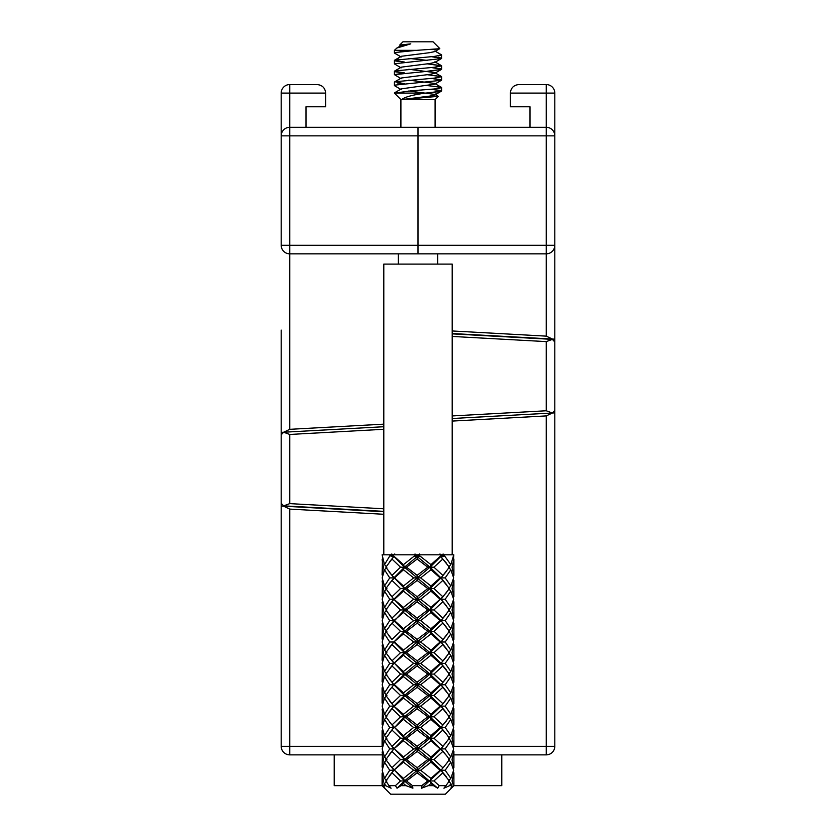 <?xml version="1.0" encoding="UTF-8"?>
<svg xmlns="http://www.w3.org/2000/svg" width="836" height="836" viewBox="0 0 836 836"><rect width="100%" height="100%" fill="white"/><g stroke="black" fill="none" stroke-linecap="round" stroke-linejoin="round"><path stroke-width="1.25" d="M382.094 754.866L289.747 754.866A8.548 8.548 0 0 1 281.199 746.318A8.548 8.548 0 0 0 289.747 754.866L289.747 746.318L281.199 746.318L281.199 330.105M281.199 135.85L281.199 245.293A8.548 8.548 0 0 0 289.747 253.841L418 253.841L418 127.302L418 253.841L546.253 253.841A8.548 8.548 0 0 0 554.801 245.293L554.801 135.85A8.548 8.548 0 0 0 546.253 127.302L289.747 127.302A8.548 8.548 0 0 0 281.199 135.85L289.747 135.85L289.747 245.293L546.253 245.293L546.253 135.85L289.747 135.85L289.747 127.302A8.548 8.548 0 0 0 281.199 135.85L281.199 93.099L325.664 93.099L325.664 106.778L305.997 106.778L305.997 127.302M383.797 511.705L281.199 506.062L283.644 506.198L289.747 509.103L289.747 746.318L382.104 746.318L383.452 738.198L382.094 730.695L382.512 729.661M289.747 127.302L289.747 84.551L317.105 84.551C322.288 85.063 325.141 87.916 325.664 93.099C325.141 87.916 322.288 85.063 317.105 84.551M383.797 511.371L283.623 505.853L281.199 503.293L281.199 434.793L283.623 432.233L383.797 426.726L281.199 432.369M452.203 333.867L552.377 339.374L554.801 341.934L554.801 410.445L552.356 413.005L546.253 410.769L546.253 341.61L452.203 336.438M452.203 418.512L552.356 413.005L452.203 418.512M334.212 754.866L334.212 785.652L382.292 785.652L384.842 788.212L383.609 785.652L385.595 785.652L384.497 783.51L383.609 785.652M383.797 429.286L289.747 434.459L283.644 432.233L289.747 429.328L289.747 245.293L281.199 245.293M552.356 339.374L546.253 341.61M289.747 84.551A8.548 8.548 0 0 0 281.199 93.099A8.548 8.548 0 0 1 289.747 84.551M452.203 333.522L554.801 339.165L554.801 245.293L546.253 245.293L546.253 253.841A8.548 8.548 0 0 0 554.801 245.293L554.801 746.318L453.896 746.318L453.896 730.079L453.248 729.42M554.801 93.099A8.548 8.548 0 0 0 546.253 84.551L546.253 93.099L554.801 93.099L554.801 135.85L546.253 135.85L546.253 93.099L510.336 93.099L510.336 106.778L530.003 106.778L530.003 127.302M546.253 84.551L518.895 84.551C513.712 85.063 510.859 87.916 510.336 93.099C510.859 87.916 513.712 85.063 518.895 84.551M554.801 412.869L552.356 413.005L546.253 415.91L546.253 754.866L453.906 754.866M385.595 785.652L391.091 788.212L389.022 785.652L395.418 785.652L397.037 788.212L400.998 785.652L406.024 785.652L412.9 788.212L412.514 785.652L421.772 785.652L421.511 788.212L428.335 785.652L433.466 785.652L437.698 788.212L439.213 785.652L445.922 785.652L443.926 788.212L449.632 785.652L451.848 785.652L450.949 788.212L453.488 785.652L501.788 785.652L501.788 754.866M283.644 505.853L289.747 503.627L383.797 508.8M552.356 339.04L546.253 336.135L546.253 253.841M546.253 754.866A8.548 8.548 0 0 0 554.801 746.318M396.63 50.348L404.676 51.247L396.63 50.348M433.633 49.428L439.726 48.707L416.485 50.348L394.404 50.348L396.943 48.007L410.8 43.848L399.66 45.113L402.952 41.8L433.048 41.8L439.799 48.551L434.825 51.56L429.798 52.658L401.385 56.273L394.571 60.213L434.281 56.409L441.596 54.998L441.398 58.583L440.938 57.956L431.324 56.67L441.596 58.353L441.429 54.789L434.877 50.965L441.596 54.998L438.221 55.96M401.123 56.399L394.634 60.673M395.762 61.038L404.676 62.104L394.404 60.422L394.602 64.006L401.175 67.852M394.404 60.422L394.404 63.776L441.398 58.583L434.825 62.418L434.877 61.822L441.429 65.647L427.206 63.839L441.596 65.856L434.281 67.267L395.062 70.893L394.634 71.53M395.773 71.896L404.676 72.962L394.404 74.634L401.175 78.709M408.794 69.263L434.615 72.565L441.429 76.504L427.206 74.697L441.596 76.713L434.281 78.124L395.062 81.75L404.676 83.819L397.8 83.109M408.794 80.12L434.615 83.422L441.429 87.362L427.206 85.554L440.938 87.174L441.596 87.571L438.221 88.543M434.877 83.548L434.825 84.143L434.877 83.548L441.596 87.571L434.281 88.982L411.343 90.8L394.822 93.099M394.404 74.634L394.404 71.279L394.404 74.634L434.281 70.621L441.596 69.21L431.324 67.528L440.938 68.813L441.398 69.44L427.238 71.238M441.398 80.298L434.825 84.143L441.596 80.068L431.324 78.396L440.938 79.671L441.398 80.298L395.062 85.105L394.602 85.732L401.175 89.567M425.388 93.099C412.388 94.928 404.499 97.101 401.708 99.599L400.904 99.599L394.404 93.099L425.388 93.099L434.281 92.336L441.596 90.925L431.324 89.253L440.938 90.528L441.398 91.155L427.238 92.953M434.825 73.275L441.398 69.44L434.825 73.275L434.877 72.68L434.825 73.275L429.798 74.373L401.385 77.999L394.571 81.938M408.794 90.978L434.877 94.405L434.825 95.001L429.798 96.088L401.708 99.599L435.096 99.599L435.096 127.302M449.632 785.652L450.834 783.51L448.493 780.949L450.834 778.379L445.191 770.259L450.834 762.139L448.493 759.569L450.834 757.008L445.191 748.889L450.834 740.759L448.493 738.198L450.834 735.628L445.191 727.508L441 727.508L442.777 724.948L433.957 716.818L430.017 716.818L430.937 714.257L420.633 706.138L417.195 706.138L417.133 703.567L406.536 695.447L404.499 695.447L393.86 684.757L404.499 674.077L403.464 676.637L393.86 684.757L389.252 690.452L393.86 684.757L392 682.197L400.507 674.077L404.499 674.077L417.195 663.387L417.133 665.947L406.536 674.077L404.499 674.077L403.464 671.507L413.642 663.387L417.195 663.387L430.017 652.697L430.937 655.267L420.633 663.387L417.195 663.387L417.133 660.816L427.813 652.697L430.017 652.697L441 642.006L442.777 644.577L433.957 652.697L430.017 652.697L430.937 650.136L440.123 642.006L441 642.006L449.36 631.326L441 620.636L449.36 609.946L441 599.255L449.36 588.575L442.777 580.445L433.957 588.575L430.017 588.575L430.937 591.136L420.633 599.255L417.195 599.255L417.133 601.826L406.536 609.946L404.499 609.946L403.464 612.516L393.86 620.636L385.835 631.326L392 639.446L400.507 631.326L404.499 631.326L403.464 633.887L393.86 642.006L385.835 652.697L392 660.816L400.507 652.697L404.499 652.697L403.464 655.267L393.86 663.387L385.835 674.077L393.86 684.757L389.712 684.757L384.497 676.637L382.188 684.757L384.497 692.887L389.712 684.757M445.191 748.889L441 748.889L442.777 746.318L433.957 738.198L430.017 738.198L430.937 735.628L420.633 727.508L417.195 727.508L417.133 724.948L406.536 716.818L404.499 716.818L403.464 714.257L393.86 706.138L385.835 695.447L389.252 690.452M384.497 783.51L386.89 780.949L384.497 778.379L382.188 770.259L384.497 762.139L386.89 759.569L384.497 757.008L382.188 748.889L384.497 740.759L386.89 738.198L384.497 735.628L382.188 727.508L384.497 719.388L386.89 716.818L384.497 714.257L389.712 706.138L384.497 698.008L386.89 695.447L384.497 692.887M389.022 785.652L385.835 780.949L393.86 770.259L385.835 759.569L393.86 748.889L385.835 738.198L393.86 727.508L385.835 716.818L393.86 706.138L404.499 695.447L417.195 684.757L417.133 687.328L406.536 695.447M394.54 706.138L403.464 698.008L404.499 695.447L403.464 692.887L413.642 684.757L417.195 684.757L430.017 674.077L430.937 676.637L420.633 684.757L417.195 684.757L417.133 682.197L427.813 674.077L430.017 674.077L441 663.387L442.777 665.947L433.957 674.077L430.017 674.077L430.937 671.507L440.123 663.387L441 663.387L449.36 652.697L442.777 644.577M392 703.567L400.507 695.447L404.499 695.447L417.195 706.138L430.017 695.447L430.937 698.008L420.633 706.138M406.536 716.818L417.133 708.698L417.195 706.138L404.499 716.818L403.464 719.388L413.642 727.508L417.195 727.508L430.017 716.818L441 706.138L442.777 708.698L433.957 716.818M417.133 703.567L427.813 695.447L430.017 695.447L441 684.757L442.777 687.328L433.957 695.447L430.017 695.447L430.937 692.887L440.123 684.757L441 684.757L449.36 674.077L442.777 665.947M403.464 714.257L413.642 706.138L417.195 706.138L430.017 716.818L430.937 719.388L420.633 727.508M430.937 714.257L440.123 706.138L441 706.138L449.36 695.447L442.777 687.328M417.133 724.948L427.813 716.818L430.017 716.818L441 727.508L449.36 716.818L442.777 708.698M450.834 607.385L453.645 599.255L450.834 591.136L445.191 599.255L450.834 607.385L448.493 609.946L450.834 612.516L453.645 620.636L450.834 628.756L448.493 631.326L450.834 633.887L453.645 642.006L450.834 650.136L448.493 652.697L450.834 655.267L453.645 663.387L450.834 671.507L448.493 674.077L450.834 676.637L453.645 684.757L450.834 692.887L448.493 695.447L450.834 698.008L453.645 706.138L450.834 714.257L448.493 716.818L450.834 719.388L445.191 727.508M433.957 738.198L442.777 730.079L441 727.508L430.017 738.198L430.937 740.759L420.633 748.889L417.195 748.889L417.133 751.449L406.536 759.569L404.499 759.569L403.464 762.139L393.86 770.259L389.252 775.954M442.777 724.948L446.633 720.653M430.937 735.628L440.123 727.508L441 727.508L446.633 734.363L442.777 730.079M453.248 746.976L453.896 746.318L452.036 738.198L453.896 730.079M412.514 785.652L406.536 780.949L404.499 780.949L430.017 759.569L441 748.889L449.36 738.198L446.633 734.363M382.512 644.169L382.094 660.2L383.452 652.697L382.094 645.204M450.834 735.628L453.645 727.508L450.834 719.388M442.777 746.318L446.633 742.034M453.488 751.042L453.488 746.726M453.248 768.347L453.896 767.699L452.036 759.569L453.896 751.449L453.248 750.801M389.252 647.701L393.86 642.006L389.712 642.006L384.497 650.136L386.89 652.697L384.497 655.267L382.188 663.387L384.497 671.507L389.712 663.387L393.86 663.387L404.499 652.697L417.195 642.006L417.133 644.577L406.536 652.697L404.499 652.697L403.464 650.136L413.642 642.006L417.195 642.006L430.017 631.326L430.937 633.887L420.633 642.006L417.195 642.006L417.133 639.446L427.813 631.326L430.017 631.326L441 620.636L446.633 613.781M382.512 665.54L382.094 681.57L383.452 674.077L382.094 666.574M450.834 757.008L453.645 748.889L450.834 740.759M382.512 661.234L382.094 660.2M382.292 785.652L383.452 780.949L382.094 773.446L382.094 785.652L390.642 794.2L445.358 794.2L453.906 785.652L453.896 772.83L453.248 772.171M453.488 772.412L453.488 768.106M389.252 669.082L393.86 663.387L392 660.816M384.497 671.507L386.89 674.077L384.497 676.637M453.896 767.699L453.896 751.449M382.512 682.604L382.094 681.57M453.488 601.418L453.488 597.103M453.488 580.038L453.488 575.732M453.248 597.343L453.896 596.695L452.036 588.575L453.896 580.445L453.248 579.797M453.896 596.695L453.896 580.445M450.834 591.136L448.493 588.575L450.834 586.005L445.191 577.885L450.834 569.765L448.493 567.195L450.834 564.634L444.355 555.585L443.707 556.473L442.484 554.811M450.834 564.634L453.77 554.801L444.355 554.801L444.355 555.585M453.248 558.427L453.896 559.075L452.036 567.195L453.896 575.325L453.896 559.075M445.191 577.885L441 577.885L449.36 567.195L442.777 559.075L433.957 567.195L430.017 567.195L442.495 554.843M453.248 575.973L453.896 575.325M450.834 586.005L453.645 577.885L450.834 569.765M403.464 692.887L394.54 684.757M413.642 684.757L403.464 676.637M427.813 695.447L417.133 687.328M440.123 706.138L430.937 698.008M419.39 555.585L419.39 554.801L441.094 554.801L441.094 555.585L430.937 564.634L419.39 555.585L419.358 556.473L419.327 553.975M443.717 556.515L441 556.515L442.777 559.075M441.094 554.801L442.401 554.801L440.708 556.191M389.252 626.331L404.499 609.946L430.017 588.575L441 577.885L446.633 571.03M389.712 663.387L384.497 655.267M392 682.197L389.252 679.062M400.507 674.077L392 665.947M444.355 554.801L443.101 554.801L443.101 553.975M450.834 714.257L445.191 706.138L450.834 698.008M445.191 706.138L441 706.138L446.633 699.283M453.248 708.05L453.896 708.698L452.036 716.818L453.896 724.948L453.896 708.698M382.512 622.789L382.094 638.819L383.452 631.326L382.094 623.823M453.488 729.661L453.488 725.355M450.834 692.887L445.191 684.757L441 684.757L430.017 674.077L404.499 652.697L393.86 642.006L404.499 631.326L393.86 620.636L389.712 620.636L384.497 628.756L386.89 631.326L384.497 633.887L382.188 642.006L384.497 650.136M453.248 725.596L453.896 724.948M382.512 639.853L382.094 638.819M453.488 558.667L453.77 554.801M417.133 682.197L406.536 674.077M427.813 674.077L417.133 665.947M430.937 692.887L420.633 684.757M440.123 684.757L430.937 676.637M442.777 703.567L433.957 695.447M442.777 575.325L433.957 567.195M389.712 642.006L384.497 633.887M400.507 652.697L392 644.577M403.464 671.507L394.54 663.387M413.642 663.387L403.464 655.267M445.191 684.757L450.834 676.637M446.633 691.612L441 684.757L446.633 677.912M453.248 686.669L453.896 687.328L452.036 695.447L453.896 703.567L453.896 687.328M382.512 772.412L382.094 773.446M382.512 601.418L382.094 617.449L383.452 609.946L382.094 602.453M453.488 708.291L453.488 703.985M389.252 614.941L393.86 620.636L385.835 609.946L393.86 599.255L389.712 599.255L384.497 607.385L386.89 609.946L384.497 612.516L382.188 620.636L384.497 628.756M453.248 704.225L453.896 703.567M382.512 618.483L382.094 617.449M389.252 636.311L392 639.446M430.937 671.507L420.633 663.387M440.123 663.387L430.937 655.267M442.777 682.197L433.957 674.077M389.712 620.636L384.497 612.516M400.507 631.326L392 623.196M403.464 650.136L394.54 642.006M413.642 642.006L403.464 633.887M417.133 660.816L406.536 652.697M427.813 652.697L417.133 644.577M450.834 671.507L445.191 663.387L450.834 655.267M445.191 663.387L441 663.387L446.633 656.532M453.248 665.299L453.896 665.947L452.036 674.077L453.896 682.197L453.896 665.947M382.512 751.042L382.094 767.072L383.452 759.569L382.094 752.076M382.512 580.038L382.094 596.068L383.452 588.575L382.094 581.072M453.488 686.91L453.488 682.604M392 618.065L400.507 609.946L404.499 609.946L403.464 607.385L393.86 599.255L385.835 588.575L393.86 577.885L389.712 577.885L384.497 586.005L386.89 588.575L384.497 591.136L382.188 599.255L384.497 607.385M453.248 682.845L453.896 682.197M382.512 768.106L382.094 767.072M382.512 597.103L382.094 596.068M417.133 639.446L406.536 631.326L404.499 631.326L417.195 620.636L404.499 609.946L393.86 599.255L389.252 604.95M384.497 778.379L389.712 770.259L393.86 770.259L404.499 759.569L430.017 738.198L417.195 727.508L417.133 730.079L406.536 738.198L404.499 738.198L403.464 740.759L393.86 748.889L389.252 754.584M446.633 670.242L441 663.387L430.017 652.697L404.499 631.326L403.464 628.756L413.642 620.636L417.195 620.636L417.133 623.196L406.536 631.326M442.777 660.816L433.957 652.697M389.712 599.255L384.497 591.136M400.507 609.946L392 601.826M403.464 628.756L394.54 620.636M413.642 620.636L403.464 612.516M427.813 631.326L417.133 623.196M430.937 650.136L420.633 642.006M440.123 642.006L430.937 633.887M389.712 770.259L384.497 762.139M395.418 785.652L400.507 780.949L392 772.83M450.834 650.136L445.191 642.006L450.834 633.887M445.191 642.006L441 642.006L446.633 635.161M453.248 643.919L453.896 644.577L452.036 652.697L453.896 660.816L453.896 644.577M453.488 665.54L453.488 661.234M391.812 553.975L391.812 554.801L382.115 554.801L384.497 564.634L386.89 567.195L384.497 569.765L382.188 577.885L384.497 586.005M453.248 661.475L453.896 660.816M389.252 593.56L393.86 599.255L404.499 588.575L403.464 586.005L394.54 577.885L389.252 583.58M384.497 757.008L389.712 748.889L393.86 748.889L404.499 738.198L417.195 727.508L404.499 716.818L393.86 706.138L389.252 711.833M392 596.695L400.507 588.575L404.499 588.575L403.464 591.136L394.54 599.255M392 767.699L400.507 759.569L404.499 759.569L403.464 757.008L413.642 748.889L417.195 748.889L417.133 746.318L427.813 738.198L430.017 738.198L442.777 751.449L433.957 759.569L430.017 759.569L430.937 762.139L420.633 770.259L417.195 770.259L417.133 772.83L406.536 780.949M400.998 785.652L403.464 783.51L404.499 780.949L403.464 778.379L413.642 770.259L417.195 770.259L417.133 767.699L427.813 759.569L430.017 759.569L430.937 757.008L440.123 748.889L441 748.889L446.633 755.734L442.777 751.449M397.037 788.212L404.499 780.949L389.252 764.564M400.507 780.949L404.499 780.949L412.9 788.212M403.464 607.385L413.642 599.255L417.195 599.255L417.133 596.695L427.813 588.575L430.017 588.575L430.937 586.005L420.633 577.885L430.937 569.765L440.123 577.885L441 577.885L442.777 580.445M442.777 639.446L433.957 631.326L430.017 631.326L417.195 620.636L430.017 609.946L430.937 612.516L420.633 620.636L417.195 620.636L417.133 618.065L427.813 609.946L430.017 609.946L442.777 596.695L433.957 588.575M433.957 631.326L442.777 623.196M446.633 648.861L441 642.006L430.017 631.326L430.937 628.756L440.123 620.636L441 620.636L430.017 609.946L430.937 607.385L440.123 599.255L441 599.255L430.017 588.575L417.195 577.885L417.133 580.445L406.536 588.575L404.499 588.575L430.017 567.195L430.937 569.765M382.512 558.667L382.094 574.698L383.452 567.195L382.094 559.702M382.512 575.732L382.094 574.698M389.712 577.885L384.497 569.765M389.712 748.889L384.497 740.759M400.507 588.575L392 580.445M413.642 599.255L403.464 591.136M417.133 618.065L406.536 609.946M427.813 609.946L417.133 601.826M430.937 628.756L420.633 620.636M440.123 620.636L430.937 612.516M400.507 759.569L392 751.449M403.464 778.379L394.54 770.259M413.642 770.259L403.464 762.139M421.772 785.652L427.813 780.949L417.133 772.83M382.512 708.291L382.094 724.321L383.452 716.818L382.094 709.325M453.248 622.548L453.896 623.196L452.036 631.326L453.896 639.446L453.896 623.196M384.497 564.634L390.496 554.801M453.488 644.169L453.488 639.853M453.248 640.094L453.896 639.446M382.512 725.355L382.094 724.321M384.497 735.628L389.712 727.508L393.86 727.508L389.252 733.203M389.252 562.21L393.86 556.515L385.835 567.195L393.86 577.885L404.499 567.195L403.464 569.765L394.54 577.885M392 746.318L400.507 738.198L404.499 738.198L403.464 735.628L394.54 727.508L403.464 719.388M442.777 618.065L433.957 609.946L430.017 609.946L404.499 588.575L392 575.325L400.507 567.195L404.499 567.195L417.195 556.515L417.133 559.075L427.813 567.195L430.017 567.195L430.937 564.634M403.464 586.005L413.642 577.885L417.195 577.885L417.133 575.325L406.536 567.195L417.133 559.075M421.511 788.212L441 770.259L442.777 772.83L433.957 780.949L430.017 780.949L430.937 783.51L428.335 785.652M433.957 609.946L442.777 601.826M427.813 780.949L430.017 780.949L430.937 778.379L440.123 770.259L441 770.259L446.633 763.404L449.36 759.569L446.633 755.734M450.834 628.756L445.191 620.636L450.834 612.516M445.191 620.636L441 620.636L446.633 627.491M452.203 554.801L452.203 264.103L383.797 264.103L383.797 554.801L382.951 554.801L383.797 554.801L383.828 553.986M392 575.325L389.252 572.19M400.507 567.195L392 559.075M400.507 738.198L392 730.079M392.45 554.811L391.175 556.483L390.496 555.585M391.164 556.515L394.08 556.274M413.642 577.885L403.464 569.765M417.133 596.695L406.536 588.575M427.813 588.575L417.133 580.445M430.937 607.385L420.633 599.255M440.123 599.255L430.937 591.136M389.712 727.508L384.497 719.388M383.828 554.801L383.828 553.975M403.464 757.008L394.54 748.889M413.642 748.889L403.464 740.759M417.133 767.699L406.536 759.569M427.813 759.569L417.133 751.449M430.937 778.379L420.633 770.259M440.123 770.259L430.937 762.139M439.213 785.652L433.957 780.949M445.922 785.652L449.36 780.949L442.777 772.83M384.497 714.257L382.188 706.138L384.497 698.008M453.488 622.789L453.488 618.483M382.512 703.985L382.094 702.951L383.452 695.447L382.094 687.944L382.512 686.91M453.896 618.065L453.896 601.826L452.036 609.946L453.896 618.065L453.248 618.724M389.712 706.138L393.86 706.138L389.252 700.443M406.536 567.195L404.499 567.195L403.464 564.634L394.216 556.473M403.464 564.634L414.886 555.585L414.886 554.801L393.61 554.801L393.61 555.585M403.464 735.628L413.642 727.508M394.54 727.508L404.499 716.818L400.507 716.818L392 708.698M394.247 556.515L392.481 554.801L393.61 554.801M392 724.948L400.507 716.818M394.028 554.801L394.801 553.986M417.133 575.325L427.813 567.195M414.886 554.801L414.886 555.585M414.928 556.515L417.195 556.515L419.296 554.864M430.937 586.005L440.123 577.885M420.633 577.885L417.195 577.885L404.499 567.195L392.45 554.843M442.777 596.695L446.633 592.41M445.191 770.259L441 770.259L446.633 763.404M445.191 599.255L441 599.255L446.633 606.11M453.488 785.652L452.036 780.949L453.896 772.83M453.248 601.168L453.896 601.826M450.834 778.379L453.645 770.259L450.834 762.139M394.77 554.801L394.77 553.975M417.133 746.318L406.536 738.198M427.813 738.198L417.133 730.079M430.937 757.008L420.633 748.889M440.123 748.889L430.937 740.759M442.777 767.699L433.957 759.569M400.507 695.447L392 687.328M413.642 706.138L403.464 698.008M427.813 716.818L417.133 708.698M440.123 727.508L430.937 719.388M416.056 554.801L418.303 554.801L416.056 554.801L415.001 553.986M419.39 554.801L419.327 554.017M419.39 556.515L417.195 556.515L417.154 554.801M418.303 554.801L419.358 553.986M440.52 556.473L441.094 555.585M440.488 556.515L446.633 563.36M406.024 785.652L403.464 783.51M433.466 785.652L430.937 783.51M439.997 554.801L439.997 553.965M440.771 554.801L439.966 553.986M452.067 554.801L452.067 553.965M452.14 554.801L452.067 553.986M392.481 554.801L391.791 553.986M434.877 61.822L441.429 65.647L441.596 69.21L441.596 65.856M394.404 71.279L404.676 72.962M434.877 72.68L441.429 76.504L441.596 80.068L441.596 76.713M416.485 50.348L395.062 52.522L394.602 53.149L401.175 56.994M451.848 785.652L450.834 783.51M401.708 99.599L438.137 96.349M399.66 45.113L401.175 46.137M410.8 43.848L401.385 45.416L396.933 47.986M408.794 58.405L427.238 60.37M441.398 58.583L434.825 62.418L429.798 63.515L401.385 67.141L394.571 71.081L401.123 67.256M434.825 84.143L401.385 88.856L394.571 92.796M434.877 94.405L438.158 96.318L434.877 94.405L441.398 91.155L434.825 95.001M446.633 584.74L441 577.885L430.017 567.195L415.105 554.864M446.633 777.114L441 770.259L430.017 759.569L404.499 738.198L389.252 721.813M437.698 788.212L404.499 759.569L389.252 743.194M446.633 712.983L441 706.138L430.017 695.447L404.499 674.077L389.252 657.692M289.747 429.328L383.797 424.155M452.203 415.941L546.253 410.769M383.797 514.276L289.747 509.103M546.253 415.91L452.203 421.083M289.747 434.459L289.747 503.627M452.203 330.962L546.253 336.135M441.596 90.925L441.596 87.571L441.596 90.925M394.404 85.491L394.404 82.137L394.404 85.491M394.404 52.919L394.404 50.348L394.404 52.919M382.094 730.695L382.094 745.691M382.094 687.944L382.094 702.951M443.926 788.212L446.633 784.785M398.333 253.841L398.333 264.103M437.667 253.841L437.667 264.103M400.904 99.599L400.904 127.302M435.096 99.599L438.189 96.506M439.726 48.697L434.825 51.56"/></g></svg>

